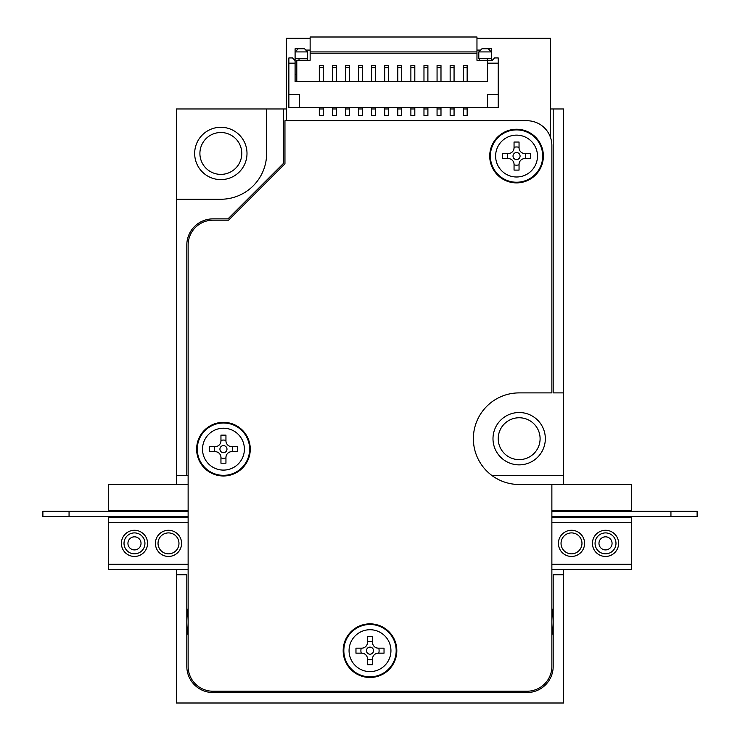 <?xml version="1.0" encoding="UTF-8"?>
<svg xmlns="http://www.w3.org/2000/svg" width="740" height="740" viewBox="0 0 740 740"><rect width="100%" height="100%" fill="white"/><g stroke="black" fill="none" stroke-linecap="round" stroke-linejoin="round"><path stroke-width="1.11" d="M176.351 569.541L176.351 703L563.649 703L563.649 569.541M563.649 484.487L563.649 108.965L550.569 108.965M563.649 517.205L563.649 516.548M563.649 511.312L563.649 510.655M286.26 108.965L176.351 108.965L176.351 484.487M176.351 510.655L176.351 511.312M176.351 516.548L176.351 517.205M491.684 475.33L563.649 475.33M563.649 392.894L553.187 392.894L553.187 108.965M271.007 691.225A70.661 70.661 0 0 1 243.941 691.225M188.126 635.41A70.661 70.661 0 0 1 188.126 608.345M551.874 608.345A70.661 70.661 0 0 1 551.874 635.41M496.059 691.225A70.661 70.661 0 0 1 468.993 691.225M176.351 574.777L186.813 574.777L186.813 666.361A26.168 26.168 0 0 0 212.99 692.529L527.01 692.529A26.168 26.168 0 0 0 553.187 666.361L553.187 574.777L563.649 574.777M176.351 199.245L220.835 199.245A45.797 45.797 0 0 0 266.631 153.448L266.631 108.965M283.642 108.965L283.642 163.216L227.985 218.874L212.99 218.874A26.168 26.168 0 0 0 186.813 245.042L186.813 475.33L176.351 475.33M186.813 475.33L188.126 475.33M545.334 438.69A26.168 26.168 0 0 1 506.077 461.353A26.168 26.168 0 0 1 506.077 416.028A26.168 26.168 0 0 1 545.334 438.69M247.003 153.448A26.168 26.168 0 0 1 207.755 176.111A26.168 26.168 0 0 1 207.755 130.786A26.168 26.168 0 0 1 247.003 153.448M241.776 153.448A20.933 20.933 0 0 0 210.373 135.318A20.933 20.933 0 0 0 210.373 171.578A20.933 20.933 0 0 0 241.776 153.448M540.098 438.69A20.933 20.933 0 0 0 508.695 420.561A20.933 20.933 0 0 0 508.695 456.821A20.933 20.933 0 0 0 540.098 438.69M551.874 484.487L519.166 484.487A45.797 45.797 0 0 1 473.369 438.69A45.797 45.797 0 0 1 519.166 392.894L551.874 392.894L551.874 145.604A24.864 24.864 0 0 0 527.01 120.74L284.956 120.74L284.956 163.762L228.531 220.187L212.99 220.187A24.864 24.864 0 0 0 188.126 245.042L188.126 666.361A24.864 24.864 0 0 0 212.99 691.225L527.01 691.225A24.864 24.864 0 0 0 551.874 666.361L551.874 484.487L631.692 484.487L631.692 510.655L551.874 510.655M188.126 510.655L108.308 510.655L108.308 484.487L188.126 484.487M551.874 516.548L697.108 516.548L697.108 511.312L551.874 511.312M188.126 511.312L42.892 511.312L42.892 516.548L69.061 516.548L69.061 511.312M188.126 516.548L69.061 516.548M605.524 530.284A13.089 13.089 0 0 1 616.855 549.913A13.089 13.089 0 0 1 594.192 549.913A13.089 13.089 0 0 1 605.524 530.284M605.524 536.824A6.54 6.54 0 0 1 611.185 546.638A6.54 6.54 0 0 1 599.853 546.638A6.54 6.54 0 0 1 605.524 536.824M605.524 532.902A10.471 10.471 0 0 0 596.459 548.599A10.471 10.471 0 0 0 614.588 548.599A10.471 10.471 0 0 0 605.524 532.902M134.477 530.284A13.089 13.089 0 0 1 145.808 549.913A13.089 13.089 0 0 1 123.145 549.913A13.089 13.089 0 0 1 134.477 530.284M134.477 536.824A6.54 6.54 0 0 1 140.147 546.638A6.54 6.54 0 0 1 128.815 546.638A6.54 6.54 0 0 1 134.477 536.824M134.477 532.902A10.471 10.471 0 0 0 125.412 548.599A10.471 10.471 0 0 0 143.542 548.599A10.471 10.471 0 0 0 134.477 532.902M551.874 564.305L631.692 564.305L631.692 569.541L551.874 569.541M188.126 569.541L108.308 569.541L108.308 517.205L188.126 517.205M155.419 543.373A13.089 13.089 0 0 1 168.498 530.284A13.089 13.089 0 0 1 181.587 543.373A13.089 13.089 0 0 1 168.498 556.452A13.089 13.089 0 0 1 155.419 543.373M558.413 543.373A13.089 13.089 0 0 1 571.502 530.284A13.089 13.089 0 0 1 584.582 543.373A13.089 13.089 0 0 1 571.502 556.452A13.089 13.089 0 0 1 558.413 543.373M108.308 564.305L188.126 564.305M631.692 564.305L631.692 522.431L551.874 522.431M188.126 522.431L108.308 522.431M551.874 517.205L631.692 517.205L631.692 522.431M519.045 170.098L514.05 170.098L514.05 164.382A5.818 5.818 0 0 0 508.232 158.573L502.516 158.573L502.516 153.569L508.232 153.569A5.818 5.818 0 0 0 514.05 147.75L514.05 142.034L519.045 142.034L519.045 147.75A5.818 5.818 0 0 0 524.863 153.569L530.58 153.569L530.58 158.573L524.863 158.573A5.818 5.818 0 0 0 519.045 164.382L519.045 170.098M490.38 156.066A26.168 26.168 0 0 1 529.627 133.404A26.168 26.168 0 0 1 529.627 178.728A26.168 26.168 0 0 1 490.38 156.066A26.168 26.168 0 0 1 529.627 133.404A26.168 26.168 0 0 1 529.627 178.728A26.168 26.168 0 0 1 490.38 156.066M519.045 164.382L519.184 163.115M508.232 158.573L509.499 158.712M513.024 156.066A3.524 3.524 0 0 1 518.305 153.013A3.524 3.524 0 0 1 518.305 159.128A3.524 3.524 0 0 1 513.024 156.066M514.05 147.75L513.912 149.018M524.863 153.569L523.596 153.43M225.95 463.194L220.955 463.194L220.955 457.477A5.818 5.818 0 0 0 215.137 451.659L209.42 451.659L209.42 446.664L215.137 446.664A5.818 5.818 0 0 0 220.955 440.846L220.955 435.129L225.95 435.129L225.95 440.846A5.818 5.818 0 0 0 231.768 446.664L237.485 446.664L237.485 451.659L231.768 451.659A5.818 5.818 0 0 0 225.95 457.477L225.95 463.194M197.284 449.161A26.168 26.168 0 0 1 236.541 426.499A26.168 26.168 0 0 1 236.541 471.824A26.168 26.168 0 0 1 197.284 449.161A26.168 26.168 0 0 1 236.541 426.499A26.168 26.168 0 0 1 236.541 471.824A26.168 26.168 0 0 1 197.284 449.161M225.95 457.477L226.089 456.21M215.137 451.659L216.404 451.798M219.928 449.161A3.524 3.524 0 0 1 225.219 446.109A3.524 3.524 0 0 1 225.219 452.214A3.524 3.524 0 0 1 219.928 449.161M220.955 440.846L220.816 442.113M231.768 446.664L230.501 446.525M372.498 664.696L367.503 664.696L367.503 658.979A5.818 5.818 0 0 0 361.684 653.161L355.968 653.161L355.968 648.166L361.684 648.166A5.818 5.818 0 0 0 367.503 642.348L367.503 636.631L372.498 636.631L372.498 642.348A5.818 5.818 0 0 0 378.316 648.166L384.032 648.166L384.032 653.161L378.316 653.161A5.818 5.818 0 0 0 372.498 658.979L372.498 664.696M343.832 650.663A26.168 26.168 0 0 1 383.089 628.001A26.168 26.168 0 0 1 383.089 673.326A26.168 26.168 0 0 1 343.832 650.663A26.168 26.168 0 0 1 383.089 628.001A26.168 26.168 0 0 1 383.089 673.326A26.168 26.168 0 0 1 343.832 650.663M372.498 658.979L372.636 657.712M361.684 653.161L362.952 653.3M366.476 650.663A3.524 3.524 0 0 1 371.767 647.611A3.524 3.524 0 0 1 371.767 653.716A3.524 3.524 0 0 1 366.476 650.663M367.503 642.348L367.364 643.615M378.316 648.166L377.049 648.027M489.723 156.066A26.825 26.825 0 0 1 529.96 132.839A26.825 26.825 0 0 1 529.96 179.302A26.825 26.825 0 0 1 489.723 156.066M343.175 650.663A26.825 26.825 0 0 1 383.413 627.437A26.825 26.825 0 0 1 383.413 673.89A26.825 26.825 0 0 1 343.175 650.663M196.627 449.161A26.825 26.825 0 0 1 236.865 425.935A26.825 26.825 0 0 1 236.865 472.388A26.825 26.825 0 0 1 196.627 449.161M491.36 58.719L478.799 58.719L478.799 51.92L481.934 48.775L491.36 48.775L491.36 60.55M288.877 63.168L288.877 57.933L292.476 57.933L295.094 60.55L295.094 63.168L288.877 63.168L288.877 107.661L498.224 107.661L498.224 57.933L494.625 57.933L492.017 60.55L487.429 60.55L487.429 63.168L498.224 63.168M454.064 67.617L450.142 67.617L450.142 65.555L454.064 65.555L454.064 81.483M450.142 67.617L450.142 81.483M467.153 107.661L467.153 115.505L463.231 115.505L463.231 108.965L467.153 108.965M454.064 108.965L450.142 108.965L450.142 115.505L454.064 115.505L454.064 107.661M440.985 67.617L437.062 67.617L437.062 65.555L440.985 65.555L440.985 81.483M437.062 67.617L437.062 81.483M450.142 107.661L450.142 108.965M295.094 63.168L295.094 81.483L487.429 81.483L487.429 63.168M467.153 67.617L463.231 67.617L463.231 65.555L467.153 65.555L467.153 81.483M440.985 108.965L437.062 108.965L437.062 115.505L440.985 115.505L440.985 107.661M437.062 107.661L437.062 108.965M296.796 81.483L296.796 60.292L310.134 60.292L310.134 53.224L476.967 53.224L476.967 60.292L490.315 60.55M319.301 67.617L319.301 65.555L323.223 65.555L323.223 67.617L319.301 67.617L319.301 81.483M332.38 67.617L332.38 65.555L336.312 65.555L336.312 67.617L332.38 67.617L332.38 81.483M345.469 67.617L345.469 65.555L349.391 65.555L349.391 67.617L345.469 67.617L345.469 81.483M362.48 67.617L358.549 67.617L358.549 65.555L362.48 65.555L362.48 81.483M371.637 67.617L371.637 65.555L375.559 65.555L375.559 67.617L371.637 67.617L371.637 81.483M388.648 67.617L384.717 67.617L384.717 65.555L388.648 65.555L388.648 81.483M401.728 67.617L397.805 67.617L397.805 65.555L401.728 65.555L401.728 81.483M414.816 67.617L410.885 67.617L410.885 65.555L414.816 65.555L414.816 81.483M427.896 67.617L423.974 67.617L423.974 65.555L427.896 65.555L427.896 81.483M478.799 51.92L491.36 51.92L488.215 48.775M323.223 107.661L323.223 115.505L319.301 115.505L319.301 107.661M307.655 51.92L307.655 58.719L295.094 58.719L295.094 48.775L298.229 48.775L295.094 51.92L307.655 51.92L304.51 48.775L298.229 48.775M487.429 60.292L487.429 58.719M479.52 60.292L479.52 58.719M487.503 107.661L487.503 94.572L498.224 94.572M299.608 107.661L299.608 94.572L288.877 94.572M299.016 60.292L299.016 58.719M310.134 51.92L476.967 51.92L476.967 37L310.134 37L310.134 53.224M358.549 67.617L358.549 81.483M336.312 107.661L336.312 115.505L332.38 115.505L332.38 107.661M307.59 60.292L307.59 58.719M463.231 67.617L463.231 81.483M362.48 107.661L362.48 115.505L358.549 115.505L358.549 107.661M362.48 108.965L358.549 108.965M375.559 107.661L375.559 115.505L371.637 115.505L371.637 108.965L375.559 108.965M349.391 67.617L349.391 81.483M423.974 67.617L423.974 81.483M463.231 107.661L463.231 108.965M388.648 107.661L388.648 115.505L384.717 115.505L384.717 107.661M480.63 50.089L476.967 50.089M310.134 50.089L305.824 50.089M336.312 108.965L332.38 108.965M349.391 107.661L349.391 115.505L345.469 115.505L345.469 108.965L349.391 108.965M323.223 108.965L319.301 108.965M345.469 107.661L345.469 108.965M384.717 67.617L384.717 81.483M371.637 107.661L371.637 108.965M414.816 107.661L414.816 115.505L410.885 115.505L410.885 107.661M476.967 53.224L476.967 51.92M375.559 67.617L375.559 81.483M295.094 74.509L296.796 74.509M295.094 60.55L295.094 58.719M414.816 108.965L410.885 108.965M427.896 107.661L427.896 115.505L423.974 115.505L423.974 108.965L427.896 108.965M388.648 108.965L384.717 108.965M336.312 67.617L336.312 81.483M410.885 67.617L410.885 81.483M423.974 107.661L423.974 108.965M323.223 67.617L323.223 81.483M397.805 108.965L397.805 115.505L401.728 115.505L401.728 108.965L397.805 108.965L397.805 107.661M401.728 107.661L401.728 108.965M397.805 67.617L397.805 81.483M519.166 484.487A45.797 45.797 0 0 1 473.369 438.69M550.569 137.64L550.569 38.304L476.967 38.304M310.134 38.304L286.26 38.304L286.26 120.74M670.94 516.548L670.94 511.312M581.973 543.373A10.471 10.471 0 0 0 566.266 534.308A10.471 10.471 0 0 0 566.266 552.438A10.471 10.471 0 0 0 581.973 543.373M178.969 543.373A10.471 10.471 0 0 0 163.263 534.308A10.471 10.471 0 0 0 163.263 552.438A10.471 10.471 0 0 0 178.969 543.373M525.298 153.569A9.102 9.102 0 0 1 525.298 158.573M495.615 156.066A20.933 20.933 0 0 1 527.01 137.936A20.933 20.933 0 0 1 527.01 174.196A20.933 20.933 0 0 1 495.615 156.066M514.05 147.315A9.102 9.102 0 0 1 519.045 147.315M507.797 158.573A9.102 9.102 0 0 1 507.797 153.569M519.045 164.817A9.102 9.102 0 0 1 514.05 164.817M232.203 446.664A9.102 9.102 0 0 1 232.203 451.659M202.519 449.161A20.933 20.933 0 0 1 233.923 431.032A20.933 20.933 0 0 1 233.923 467.292A20.933 20.933 0 0 1 202.519 449.161M220.955 440.411A9.102 9.102 0 0 1 225.95 440.411M214.702 451.659A9.102 9.102 0 0 1 214.702 446.664M225.95 457.912A9.102 9.102 0 0 1 220.955 457.912M378.75 648.166A9.102 9.102 0 0 1 378.75 653.161M349.067 650.663A20.933 20.933 0 0 1 380.471 632.534A20.933 20.933 0 0 1 380.471 668.793A20.933 20.933 0 0 1 349.067 650.663M367.503 641.913A9.102 9.102 0 0 1 372.498 641.913M361.25 653.161A9.102 9.102 0 0 1 361.25 648.166M372.498 659.414A9.102 9.102 0 0 1 367.503 659.414"/></g></svg>
